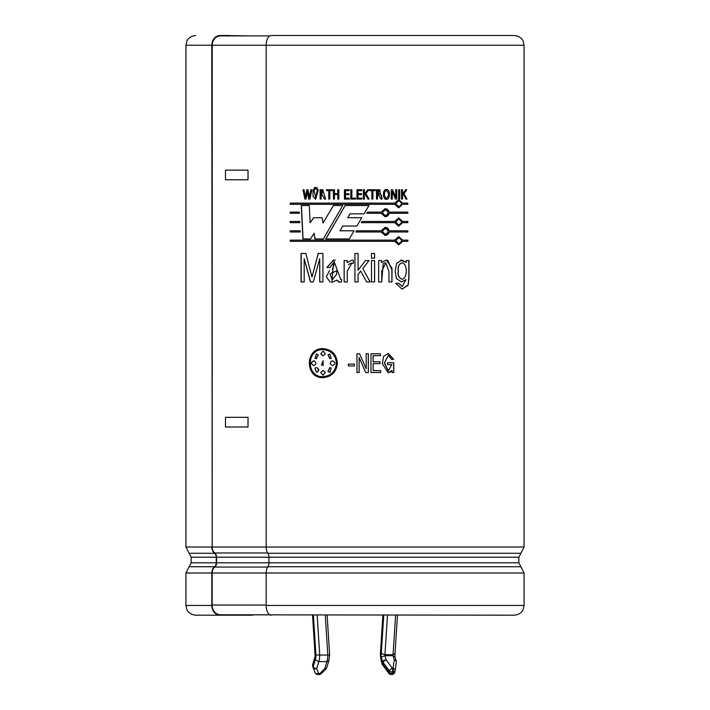 <?xml version="1.0" encoding="UTF-8"?>
<svg xmlns="http://www.w3.org/2000/svg" width="710" height="710" viewBox="0 0 710 710"><rect width="100%" height="100%" fill="white"/><g stroke="black" fill="none" stroke-linecap="round" stroke-linejoin="round"><path stroke-width="1.06" d="M271.3 615.188A9.754 5.13 -90 0 1 266.17 605.426L266.17 573.005L524.078 573.005L524.078 605.426L523.084 609.721C523.217 609.659 521.326 614.487 514.315 615.188L220.419 614.798A9.754 8.263 90 0 1 212.157 605.044L212.157 573.005A7.34 6.221 90 0 1 214.739 567.05A5.218 4.42 -90 0 0 216.577 562.817L216.577 557.217A5.218 4.42 -90 0 0 214.739 552.984A7.34 6.221 90 0 1 212.157 547.028L266.081 547.028M269.871 35.89L220.419 35.89A9.754 8.263 90 0 0 212.166 45.254L266.17 45.254L212.219 45.254L212.201 547.028L211.793 45.254L185.922 45.254L185.922 547.028L211.811 547.028M392.026 372.502L392.026 370.505L388.264 372.803L382.282 363.618L383.648 356.216L388.299 353.482L393.695 359.375L391.574 359.375L388.432 355.364L384.447 362.703L388.317 370.948L391.778 364.594L387.562 364.594L387.562 362.73L393.784 362.73L393.784 372.502L392.026 372.502M373.14 355.657L373.14 361.807L380.001 361.807L380.001 363.662L373.14 363.662L373.14 370.638L380.711 370.638L380.711 372.502L370.993 372.502L370.993 353.793L380.48 353.793L380.48 355.657L373.087 355.657L373.14 361.807M356.979 372.502L356.979 353.793L359.615 353.793L366.191 368.801L366.191 353.793L368.339 353.793L368.339 372.502L365.721 372.502L359.136 357.494L359.136 372.502L356.979 372.502M354.397 364.088L354.397 365.943L348.326 365.943L348.326 364.088L354.397 364.088M305.824 253.47L312.001 277.069L318.213 253.47L322.926 253.47L322.926 281.941L319.713 281.941L319.713 258.724L313.296 281.941L310.465 281.941L304.173 258.724L304.173 281.941L301.049 281.941L301.049 253.47L305.824 253.47M326.866 267.448L333.576 260.046L340.764 279.536L341.616 279.509L341.616 281.826L339.815 282.189L336.815 280.086L331.818 282.411L333.522 262.753L329.937 267.448L326.866 267.448M347.261 260.579L347.261 262.611L351.947 260.144L353.358 260.313L353.358 263.277L351.84 263.197L347.234 271.105L347.261 281.941L344.137 281.941L344.137 260.579L347.261 260.579M358.026 270.199L365.543 260.579L369.022 260.579L362.81 268.62L370.15 281.941L366.635 281.941L360.68 271.051L358.071 274.468L358.071 281.941L354.938 281.941L354.938 253.47L358.071 253.47L358.071 270.146L358.062 253.47M374.596 281.941L371.481 281.941L371.481 260.579L374.596 260.579L374.596 281.941M374.596 258.165L371.481 258.165L371.481 253.47L374.596 253.47L374.596 258.165M391.982 281.941L388.92 281.941L388.947 271.46L385.814 262.789L381.723 271.149L381.758 281.941L378.661 281.941L378.661 260.579L381.536 260.579L381.536 262.487L386.435 260.073L392.009 268.167L391.982 281.941M398.851 283.317L402.268 286.432L405.987 279.616L401.567 281.95L396.42 278.595L395.142 270.909L396.606 263.303L401.878 260.1L406.209 262.434L406.209 260.579L408.969 260.579L408.995 277.512L408.17 285.207L402.029 289.103L395.825 283.317L398.851 283.317M322.154 217.721L323.059 223.046L333.38 205.527L342.761 205.527L323.361 238.933L314.956 238.933L314.157 233.191L310.492 238.933L302.93 238.933L301.271 205.527L309.303 205.527L310.092 222.86L313.66 217.721L322.154 217.721M339.983 230.786L354.112 230.786L349.293 238.933L325.783 238.933L345.113 205.527L368.96 205.527L364.079 213.834L350.048 213.834L347.687 217.721L361.763 217.721L356.908 226.02L342.779 226.02L339.983 230.786M407.851 240.131L407.851 241.329L402.614 241.329L398.674 244.861L394.716 241.329L290.239 241.329L290.239 240.131L394.716 240.131L398.674 236.599L402.614 240.131L407.851 240.131M381.181 230.786L385.211 227.253L389.222 230.786L407.851 230.786L407.851 231.992L389.222 231.992L385.211 235.525L381.181 231.992L355.799 231.992L356.518 230.786L381.181 230.786L356.509 230.786M394.716 222.647L361.283 222.647L361.985 221.449L394.716 221.449L398.674 217.917L402.614 221.449L407.851 221.449L407.851 222.647L402.614 222.647L398.674 226.179L394.716 222.647M389.222 212.104L407.851 212.104L407.851 213.302L389.222 213.302L385.211 216.834L381.181 213.302L366.786 213.302L367.496 212.104L381.181 212.104L385.211 208.571L389.222 212.104L388.228 210.036M402.614 203.122L407.851 203.122L407.851 204.32L402.614 204.32L398.674 207.852L394.716 204.32L290.239 204.32L290.239 203.122L394.716 203.122L398.674 199.59L402.614 203.122L398.612 199.59M290.239 231.992L290.239 230.786L300.241 230.786L300.303 231.992L290.239 231.992M290.239 222.647L290.239 221.449L299.78 221.449L299.842 222.647L290.239 222.647M290.239 213.302L290.239 212.104L299.318 212.104L299.38 213.302L290.239 213.302M304.874 199.075L303.001 189.73L304.013 189.73L305.442 197.238L306.835 189.73L307.962 189.73L309.365 197.247L310.811 189.73L311.832 189.73L309.95 199.075L308.752 199.075L307.403 191.567L306.045 199.075L304.874 199.075M318.364 189.73L315.675 199.244L313.039 196.395L313.039 189.73L314.086 189.73L315.702 198.303L317.308 189.73L318.364 189.73M314.255 189.108L314.255 187.573L315.258 187.573L315.258 189.108L314.255 189.108M316.119 189.108L316.119 187.573L317.121 187.573L317.121 189.108L316.119 189.108M321.151 199.075L320.095 199.075L320.095 189.73L322.775 189.739L325.65 199.075L324.505 199.075L322.109 194.922L321.151 194.922L321.151 199.075M326.458 189.73L332.165 189.73L332.165 190.653L329.839 190.653L329.839 199.075L328.774 199.075L328.774 190.653L326.458 190.653L326.458 189.73M337.747 199.075L337.747 194.531L334.463 194.531L334.463 199.075L333.389 199.075L333.389 189.73L334.463 189.73L334.463 193.608L337.747 193.608L337.747 189.73L338.821 189.73L338.821 199.075L337.747 199.075M345.504 194.655L345.504 198.152L349.32 198.152L349.32 199.075L344.43 199.075L344.43 189.73L349.196 189.73L349.196 190.653L345.504 190.653L345.504 193.732L348.956 193.732L348.956 194.655L345.504 194.655M351.876 189.73L351.876 198.152L355.648 198.152L355.648 199.075L350.784 199.075L350.784 189.73L351.876 189.73M358.026 194.655L358.026 198.152L361.834 198.152L361.834 199.075L356.944 199.075L356.944 189.73L361.727 189.73L361.727 190.653L358.026 190.653L358.026 193.732L361.479 193.732L361.479 194.655L358.026 194.655L358.026 198.152M367.691 189.73L368.765 189.73L365.978 193.652L369.067 199.075L367.993 199.075L365.322 194.46L364.39 195.8L364.39 199.075L363.316 199.075L363.316 189.73L364.39 189.73L364.39 194.256L367.691 189.73M375.262 189.73L375.262 190.653L372.927 190.653L372.927 199.075L371.854 199.075L371.854 190.653L369.511 190.653L369.511 189.73L375.262 189.73M376.486 189.73L379.193 189.739L382.086 199.075L380.942 199.075L378.528 194.922L377.551 194.922L377.551 199.075L376.486 199.075L376.486 189.73L377.409 189.73M386.435 199.235L386.435 199.235C382.415 200.211 382.512 188.532 386.435 189.57C390.473 188.656 390.349 200.229 386.435 199.235C390.331 200.131 390.243 188.629 386.409 189.57L386.346 189.57M396.748 189.73L396.748 199.075L395.47 199.075L392.266 191.576L392.266 199.075L391.219 199.075L391.219 189.73L392.506 189.73L395.701 197.229L395.701 189.73L396.748 189.73M398.638 199.075L398.638 189.73L399.686 189.73L399.686 199.075L398.638 199.075M403.431 194.46L402.534 195.8L402.534 199.075L401.496 199.075L401.496 189.73L402.534 189.73L402.534 194.256L405.694 189.73L406.715 189.73L404.061 193.652L407.007 199.075L405.978 199.075L403.431 194.46L402.534 195.8M337.392 363.147C336.513 371.951 331.748 376.779 323.086 377.64C304.785 378.625 304.847 347.696 323.041 348.654C331.765 349.48 336.549 354.317 337.392 363.147M524.078 547.028L524.078 45.254L266.17 45.254L266.17 547.028L524.078 547.028L520.865 553.294L267.865 553.294A7.73 4.065 -90 0 1 266.17 547.028M252.733 615.188L195.685 615.188C188.674 614.487 186.783 609.659 186.916 609.721L185.922 605.426L211.828 605.426L211.828 573.005A7.73 6.541 -90 0 1 214.553 566.74A4.828 4.091 90 0 0 216.248 562.817L216.248 557.217A4.828 4.091 90 0 0 214.553 553.294A7.73 6.541 -90 0 1 211.828 547.028M211.828 605.426A9.754 8.263 -90 0 0 220.091 615.188L234.229 615.188M212.157 573.005L266.17 573.005A7.73 4.065 -90 0 1 267.865 566.74A4.828 2.538 90 0 0 268.912 562.817L268.912 557.217A4.828 2.538 90 0 0 267.865 553.294M211.828 45.254A9.754 8.263 -90 0 1 220.091 35.5L229.401 35.5M524.078 45.254L523.084 40.967C523.217 41.029 521.326 36.201 514.315 35.5L271.3 35.5A9.754 5.13 -90 0 0 266.17 45.254M220.091 35.5L248.642 35.89M480.599 35.5L289.014 35.5M336.433 363.147C335.626 354.964 331.18 350.456 323.086 349.622C306.081 348.779 306.037 377.454 323.032 376.673C331.126 375.883 335.59 371.374 336.433 363.147L336.487 363.147C335.697 355.009 331.304 350.5 323.298 349.622M323.236 376.673C331.268 375.83 335.679 371.321 336.487 363.147M323.05 348.654C305.025 347.882 305.007 378.394 323.041 377.64M324.63 377.56L330.407 375.617M323.156 370.398L320.813 372.51L323.094 375.226M323.201 360.76L321.479 364.86L323.156 365.561M329.839 353.979L327.984 354.831L330.106 358.683M332.36 365.543L332.36 365.543C329.671 363.946 329.671 362.348 332.36 360.751L332.36 360.751M330.106 367.611L327.984 371.463L330.31 372.288M323.103 351.068L320.805 353.784L323.112 355.905M314.042 360.751C310.714 362.348 310.714 363.946 314.042 365.543M316.811 353.997L315.054 358.222L316.58 358.692M316.42 367.585L315.054 368.073L316.411 372.324L318.24 371.463L318.044 368.268L316.367 367.585L314.938 368.073L316.411 372.324M318.808 370.185L318.763 369.448M320.716 372.51L323.059 370.398L325.42 372.51L323.059 375.226L320.813 372.51M321.479 364.86L323.112 360.76L323.094 365.561L321.39 364.86M327.913 354.831L329.777 353.962L331.259 358.222L329.822 358.701L327.984 354.831M332.298 360.751C335.741 362.348 335.741 363.946 332.298 365.543C329.591 363.946 329.591 362.348 332.298 360.751M327.913 371.463L329.822 367.594L331.259 368.073L329.777 372.333L327.984 371.463M320.805 353.784L323.059 351.068L325.42 353.784L323.059 355.905L320.707 353.784M313.927 365.543C310.563 363.946 310.563 362.348 313.927 360.751C316.58 362.348 316.58 363.946 313.927 365.543L313.607 365.561M315.054 358.222L316.394 353.962L318.24 354.831L316.358 358.701L314.938 358.222M402.392 199.075L402.392 195.8M406.857 199.075L404.061 193.652M403.919 193.652L406.573 189.73M402.534 194.256L402.392 189.73M399.561 199.075L399.561 189.73M396.633 199.075L396.633 189.73M392.399 189.73L395.701 197.229M392.16 199.075L392.266 191.576M385.015 191.389C383.844 194.398 384.323 196.714 386.444 198.347C389.186 195.694 389.186 193.084 386.435 190.502L384.927 191.389C383.844 194.212 384.225 196.51 386.071 198.276M386.355 190.502L384.927 191.389M382.015 199.075L381.447 195.436M381.305 195.126L380.524 194.425M380.453 194.425L379.779 189.792M378.945 189.73L377.347 189.73M377.489 199.075L377.551 194.922M377.649 194.922L379.096 194.922M377.587 193.99L377.489 190.653L377.551 193.99L378.323 193.981L378.909 190.679L377.551 190.653M377.489 193.99L379.309 193.954M379.309 190.671L377.489 190.653M372.927 190.653L372.874 199.075M375.2 190.653L375.2 189.73M369.022 199.075L365.952 193.652L368.721 189.73M364.39 194.256L364.363 189.73M364.363 199.075L364.39 195.8M364.363 195.8L365.322 194.46M361.461 194.655L361.461 193.732M358.017 193.732L358.026 190.653M361.709 190.653L361.709 189.73M361.816 199.075L361.816 198.152M350.802 189.73L350.802 199.075M355.648 199.075L355.648 198.152M344.457 189.73L344.457 199.075M337.791 199.075L337.747 194.531M337.791 189.73L337.747 193.608M333.452 189.73L333.452 199.075M326.538 189.73L326.538 190.653M328.845 199.075L328.774 190.653M320.095 189.73L320.192 199.075M324.594 199.075L322.207 194.922L321.151 194.922M321.151 193.99L322.012 194.016L322.589 190.653L321.151 190.653L321.151 193.99L321.914 193.981L322.491 190.679L321.248 190.653M322.393 189.721L320.192 189.73M316.225 187.573L316.225 189.108M314.37 187.573L314.37 189.108M313.163 189.73L313.039 196.395M313.163 196.395L315.506 199.235M317.423 189.73L315.702 198.303M303.152 189.73L305.016 199.075M308.885 199.075L307.403 191.567M310.936 189.73L309.365 197.247M306.977 189.73L305.442 197.238M290.425 212.104L290.425 213.302M290.425 221.449L290.425 222.647M290.425 230.786L290.425 231.992M407.7 204.32L407.7 203.122M290.425 203.122L290.425 204.32M398.621 207.852L402.614 204.32M395.843 203.726L398.674 206.654C402.295 204.711 402.295 202.749 398.683 200.788L395.718 203.726L398.612 206.654M398.674 200.797L395.718 203.726M407.7 213.302L407.7 212.104M387.483 209.352L385.175 208.571M385.166 216.834L387.545 216.009M388.148 215.458L389.222 213.302M382.326 212.707L385.211 215.636C388.902 213.683 388.902 211.731 385.211 209.769L382.246 212.707L385.211 215.636M385.211 209.769L382.246 212.707M398.612 226.179L402.614 222.647M407.7 222.647L407.7 221.449M398.612 217.917L402.614 221.449M395.843 222.044L398.674 224.972C402.295 223.029 402.295 221.076 398.683 219.115L395.718 222.044L398.612 224.972M398.674 219.115L395.718 222.044M388.228 228.718L389.222 230.786M387.491 228.043L385.175 227.253M385.166 235.525L387.571 234.682M388.139 234.158L389.222 231.992M382.326 231.389L385.211 234.318C388.902 232.374 388.902 230.422 385.211 228.46L382.246 231.389L385.211 234.318M385.211 228.46L382.246 231.389M407.7 231.992L407.7 230.786M402.614 241.329L398.612 244.861M407.7 241.329L407.7 240.131M398.612 236.599L402.614 240.131M290.425 240.131L290.425 241.329M395.843 240.734L398.674 243.663C402.295 241.72 402.295 239.767 398.683 237.797L395.718 240.734L398.612 243.663M398.674 237.806L395.718 240.734M356.899 226.02L361.745 217.721M364.052 213.834L368.916 205.527M345.14 205.527L325.872 238.933M333.443 205.527L323.059 223.046M313.776 217.721L310.092 222.86M301.43 205.527L303.072 238.933M315.071 238.933L314.157 233.191M406.209 262.434L400.786 260.171M401.274 281.941L405.987 279.616M402.126 286.432L398.727 283.317M402.153 289.103L408.143 284.87L408.845 276.909L408.818 260.579M398.328 270.98C397.786 275.391 399.064 278.16 402.162 279.279C407.691 278.16 407.655 263.845 402.171 262.798C399.029 263.871 397.751 266.596 398.328 270.98L398.203 270.98C397.591 275.302 398.869 278.063 402.029 279.279L402.304 279.27M402.233 262.798L402.037 262.789C398.86 263.96 397.582 266.694 398.203 270.98M381.678 281.941L383.187 263.694M383.844 263.241L385.619 262.798M391.876 281.941L391.92 270.04L387.74 260.206M381.536 262.487L381.456 260.579M374.543 258.165L374.543 253.47M374.543 281.941L374.543 260.579M358.062 281.941L358.062 274.468L360.68 271.051M370.105 281.941L362.81 268.62M362.783 268.62L368.978 260.579M354.938 253.47L354.938 281.941M347.9 261.866L347.288 262.611M344.173 260.579L344.173 281.941M348.53 264.67L350.447 263.374M351.21 263.215L353.349 263.277M335.289 260.233L333.638 260.108L326.946 267.448M334.561 262.877L332.289 269.667M329.493 270.581L326.289 276.731L330.256 282.26M337.064 280.796L336.815 280.086M336.638 270.847L336.691 274.246L336.638 270.847L329.91 273.9L332.315 279.731L336.638 274.246M333.594 271.912L332.023 272.365M331.801 279.696L332.386 279.776L336.691 274.246M338.466 281.959L339.691 282.189M318.32 253.47L312.001 277.069M301.2 253.47L301.2 281.941M310.598 281.941L304.173 258.724M319.713 258.724L319.811 281.941M348.344 364.088L348.344 365.943M359.118 357.494L359.118 372.502M368.304 372.502L368.304 353.793M359.606 353.793L366.191 368.801M380.409 355.657L380.409 353.793M380.64 372.502L380.64 370.638M373.14 363.662L373.14 370.638M379.93 363.662L379.93 361.807M393.58 359.375L388.05 353.491M389.941 372.422L392.026 370.505M393.677 372.502L393.677 362.73M388.317 370.948L384.367 363.058L388.334 355.337L389.062 355.426M220.419 614.798L269.871 614.798M387.5 615.188L384.873 655.703L392.985 655.703L394.751 657.114M383.737 615.188L381.297 653.626L384.989 654.718L393.1 654.718L394.813 653.626M313.403 615.188L315.932 655.002A5.76 2.077 -90 0 1 315.329 659.661L318.799 661.622L326.919 661.622L328.881 660.531M315.941 655.002L329.458 655.099M315.151 656.457L312.764 665.341L313.19 666.743A2.902 1.739 163.2 0 0 313.119 667.577A2.902 1.739 163.2 0 0 313.154 667.675A2.902 2.023 158.7 0 0 313.19 667.799L315.089 672.654A2.902 2.023 158.7 0 1 315.045 672.53L313.243 667.915M315.107 656.493L312.693 664.498A2.902 1.739 -163.2 0 0 312.764 665.341A2.902 1.739 163.2 0 0 312.693 666.175A2.902 1.739 163.2 0 0 312.728 666.273L313.092 667.489M315.107 656.555L312.746 615.188M394.849 656.457L397.458 615.188M388.832 673.32A2.902 1.287 143.5 0 1 388.894 672.237A2.902 1.739 16.8 0 0 391.955 673.462L392.381 672.059A2.902 1.739 16.8 0 1 389.32 670.835L388.894 672.237L382.637 663.77L383.063 662.368L389.32 670.835A2.902 1.287 -36.5 0 1 392.381 668.332L386.133 659.865A2.902 1.739 -16.8 0 0 382.628 661.729L382.202 663.131A2.902 1.739 163.2 0 0 382.131 663.974A2.902 2.902 0 0 0 382.575 664.853L388.832 673.32A2.902 2.902 0 0 0 391.157 674.5L391.876 674.5A2.902 2.902 0 0 0 394.654 672.441A2.902 1.739 -163.2 0 1 392.674 673.462A2.902 1.047 90 0 1 391.876 674.5M384.873 655.703L381.234 657.114L382.628 661.729A2.902 1.739 -163.2 0 0 383.063 662.368A2.902 1.287 -36.5 0 1 386.133 659.865L384.873 655.703M380.374 654.868L380.542 655.002A5.76 2.077 -90 0 0 381.155 659.661L382.202 663.131A2.902 1.739 -163.2 0 0 382.637 663.77A2.902 1.287 143.5 0 0 382.575 664.853M381.146 660.584L381.155 659.661M524.078 605.426L266.17 605.426M216.248 562.817L191.141 562.817L185.922 573.005L211.828 573.005M216.577 557.217L518.859 557.217L518.859 562.817L216.577 562.817M214.553 553.294L189.135 553.294L191.141 557.217L216.248 557.217M267.865 566.74L520.865 566.74L524.078 573.005M189.135 566.74L214.553 566.74M248.021 170.125L225.487 170.125L225.487 179.781L248.021 179.781L248.021 170.125M248.021 417.329L225.487 417.329L225.487 426.994L248.021 426.994L248.021 417.329M214.739 552.984L267.643 552.984M214.739 567.05L267.643 567.05M212.157 605.044L266.17 605.044M395.612 615.188L392.985 655.703L394.245 659.865L393.1 668.332L392.381 668.332A2.902 1.047 -90 0 1 392.381 672.059L393.1 672.059L392.674 673.462L391.955 673.462A2.902 1.047 90 0 1 391.157 674.5M383.072 615.188L380.542 655.002M381.297 653.626A4.127 1.482 -90 0 0 381.234 657.114M317.166 615.188L319.677 654.718A8.662 3.115 -90 0 1 318.799 661.622L316.695 668.607L318.586 673.462L319.97 673.462L324.807 668.607A2.902 0.994 44.8 0 0 326.059 668.784A2.902 2.902 0 0 0 326.777 667.577A2.902 1.739 16.8 0 1 324.807 668.607L326.919 661.622A8.662 3.115 90 0 0 327.789 654.718L325.286 615.188M315.249 657.114A4.127 1.482 -90 0 0 315.187 653.626M315.329 659.661L313.19 666.743A2.902 1.739 -163.2 0 0 316.695 668.607A2.902 2.023 158.7 0 1 313.19 667.799A2.902 2.902 0 0 1 313.119 667.586L312.693 666.175A2.902 2.902 0 0 1 312.693 664.498M394.698 672.237A2.902 1.739 -163.2 0 1 394.654 672.441L395.079 671.03A2.902 1.739 -163.2 0 1 393.1 672.059A2.902 1.047 -90 0 0 393.1 668.332A2.902 1.988 -172.3 0 1 395.177 670.577A2.902 1.988 -172.3 0 1 395.115 670.835A2.902 1.739 -163.2 0 1 395.079 671.03A2.902 2.902 0 0 0 395.177 670.577L396.313 662.11A2.902 1.988 -172.3 0 0 394.245 659.865A2.902 1.739 163.2 0 1 396.215 660.895L394.875 656.448M317.787 674.5A2.902 1.047 90 0 0 318.586 673.462A2.902 2.023 158.7 0 1 315.089 672.654A2.902 2.902 0 0 0 317.787 674.5L319.172 674.5A2.902 2.902 0 0 0 321.231 673.648L326.059 668.784M321.231 673.648A2.902 0.994 44.8 0 1 319.97 673.462A2.902 1.047 90 0 1 319.172 674.5M396.26 662.368A2.902 1.988 -172.3 0 0 396.313 662.11A2.902 2.902 0 0 0 396.215 660.895M185.922 573.005L185.922 605.426M191.141 557.217L191.141 562.817M185.922 45.254L186.916 40.967C186.783 41.029 188.674 36.201 195.685 35.5M520.865 553.294L518.859 557.217M518.859 562.817L520.865 566.74M185.922 547.028L189.135 553.294M312.542 615.188L315.009 653.99M328.899 660.575L326.777 667.577M328.881 660.62L329.653 654.984M327.124 615.188L329.653 654.939M382.876 615.188L380.356 654.868L381.119 660.62M381.092 660.531L382.131 663.974"/></g></svg>

